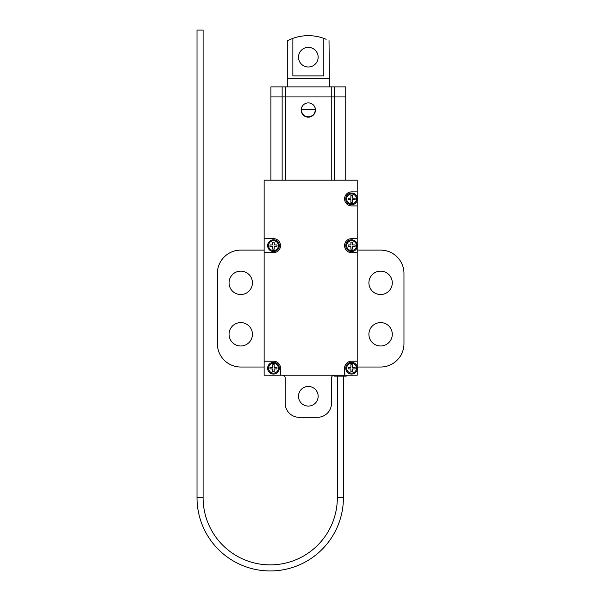 <?xml version="1.0" encoding="UTF-8"?>
<svg xmlns="http://www.w3.org/2000/svg" width="601" height="601" viewBox="0 0 601 601"><rect width="100%" height="100%" fill="white"/><g stroke="black" fill="none" stroke-linecap="round" stroke-linejoin="round"><path stroke-width="0.9" d="M380.591 271.149A11.689 11.689 0 0 0 368.901 282.846A11.689 11.689 0 0 0 380.591 294.535A11.689 11.689 0 0 0 392.288 282.846A11.689 11.689 0 0 0 380.591 271.149M380.591 322.602A11.689 11.689 0 0 0 368.901 334.291A11.689 11.689 0 0 0 380.591 345.981A11.689 11.689 0 0 0 392.288 334.291A11.689 11.689 0 0 0 380.591 322.602M240.753 322.602A11.689 11.689 0 0 0 229.056 334.291A11.689 11.689 0 0 0 240.753 345.981A11.689 11.689 0 0 0 252.443 334.291A11.689 11.689 0 0 0 240.753 322.602M240.753 271.149A11.689 11.689 0 0 0 229.056 282.846A11.689 11.689 0 0 0 240.753 294.535A11.689 11.689 0 0 0 252.443 282.846A11.689 11.689 0 0 0 240.753 271.149M285.182 378.021L285.182 403.279L285.182 378.021A2.81 2.81 0 0 0 282.38 375.219M299.215 417.312L317.456 417.312L299.215 417.312A14.033 14.033 0 0 1 285.182 403.279M357.212 250.106L380.591 250.106A23.386 23.386 0 0 1 403.977 273.493L403.977 343.644A23.386 23.386 0 0 1 380.591 367.031L357.325 367.031M264.139 367.031L240.753 367.031A23.386 23.386 0 0 1 217.367 343.644L217.367 273.493A23.386 23.386 0 0 1 240.753 250.106L264.139 250.106M308.336 386.443A9.819 9.819 0 0 1 318.154 396.262A9.819 9.819 0 0 1 308.336 406.081A9.819 9.819 0 0 1 298.509 396.262A9.819 9.819 0 0 1 308.336 386.443M344.583 375.219L280.509 375.219L280.509 368.203A7.017 7.017 0 0 0 273.493 361.186L264.139 361.186L264.139 252.675L273.493 252.675A7.017 7.017 0 0 0 280.509 245.659A7.017 7.017 0 0 0 273.493 238.65L264.139 238.65L264.139 180.18L357.212 180.18L357.212 191.877L351.6 191.877A7.017 7.017 0 0 0 344.583 198.893A7.017 7.017 0 0 0 351.6 205.91L357.212 205.91L357.212 238.65L351.6 238.65A7.017 7.017 0 0 0 344.583 245.659A7.017 7.017 0 0 0 351.6 252.675L357.212 252.675L357.212 361.186L351.6 361.186A7.017 7.017 0 0 0 344.583 368.203L344.583 375.219L357.212 375.219L357.212 369.84M264.139 361.186L264.139 375.219L280.509 375.219M264.139 238.65L264.139 252.675M357.212 205.91L357.212 200.531M357.212 197.256L357.212 191.877M357.212 252.675L357.212 247.296M357.212 244.021L357.212 238.65M357.212 366.565L357.212 361.186M334.291 375.219A2.81 2.81 0 0 0 331.489 378.021L331.489 403.279A14.033 14.033 0 0 1 317.456 417.312M287.286 40.808L287.286 78.22L329.378 78.22L329.378 86.875M315.465 110.028A7.129 7.129 0 0 1 308.336 117.157A7.129 7.129 0 0 1 301.199 110.028A7.129 7.129 0 0 1 308.336 102.891A7.129 7.129 0 0 1 315.465 110.028M282.147 180.18L282.147 86.875L270.916 86.875L270.916 96.934L345.748 96.934L270.916 96.934L270.916 180.18M308.523 116.857A7.017 7.017 0 0 1 308.14 116.857M313.857 105.513A7.017 7.017 0 0 1 315.337 109.374L315.352 109.84C314.901 114.07 312.565 116.406 308.336 116.857C304.106 116.406 301.762 114.07 301.319 109.84A7.017 7.017 0 0 1 302.814 105.513M301.319 109.84L301.334 109.374L315.337 109.374M345.748 180.18L345.748 86.875L334.517 86.875L334.517 180.18M331.249 180.18L331.249 86.875L285.422 86.875L285.422 180.18M331.249 86.875L334.517 86.875M282.147 86.875L285.422 86.875M351.6 362.35A5.845 5.845 0 0 1 357.445 368.203A5.845 5.845 0 0 1 351.6 374.047A5.845 5.845 0 0 0 357.445 368.203A5.845 5.845 0 0 0 351.6 362.35A5.845 5.845 0 0 0 345.748 368.203A5.845 5.845 0 0 0 351.6 374.047A5.845 5.845 0 0 1 345.748 368.203A5.845 5.845 0 0 1 351.6 362.35M352.764 368.901L355.101 368.901L355.101 367.496L352.764 367.496A0.466 0.466 0 0 1 352.299 367.031L352.299 364.694L350.894 364.694L350.894 367.031A0.466 0.466 0 0 1 350.428 367.496L348.092 367.496L348.092 368.901L350.428 368.901A0.466 0.466 0 0 1 350.894 369.367L350.894 371.711L352.299 371.711L352.299 369.367A0.466 0.466 0 0 1 352.764 368.901M351.6 239.814A5.845 5.845 0 0 1 357.445 245.659A5.845 5.845 0 0 1 351.6 251.511A5.845 5.845 0 0 0 357.445 245.659A5.845 5.845 0 0 0 351.6 239.814A5.845 5.845 0 0 0 345.748 245.659A5.845 5.845 0 0 0 351.6 251.511A5.845 5.845 0 0 1 345.748 245.659A5.845 5.845 0 0 1 351.6 239.814M352.764 246.365L355.101 246.365L355.101 244.96L352.764 244.96A0.466 0.466 0 0 1 352.299 244.494L352.299 242.15L350.894 242.15L350.894 244.494A0.466 0.466 0 0 1 350.428 244.96L348.092 244.96L348.092 246.365L350.428 246.365A0.466 0.466 0 0 1 350.894 246.831L350.894 249.167L352.299 249.167L352.299 246.831A0.466 0.466 0 0 1 352.764 246.365M273.493 239.814A5.845 5.845 0 0 1 279.337 245.659A5.845 5.845 0 0 1 273.493 251.511A5.845 5.845 0 0 0 279.337 245.659A5.845 5.845 0 0 0 273.493 239.814A5.845 5.845 0 0 0 267.64 245.659A5.845 5.845 0 0 0 273.493 251.511A5.845 5.845 0 0 1 267.64 245.659A5.845 5.845 0 0 1 273.493 239.814M274.657 246.365L277.001 246.365L277.001 244.96L274.657 244.96A0.466 0.466 0 0 1 274.191 244.494L274.191 242.15L272.786 242.15L272.786 244.494A0.466 0.466 0 0 1 272.321 244.96L269.984 244.96L269.984 246.365L272.321 246.365A0.466 0.466 0 0 1 272.786 246.831L272.786 249.167L274.191 249.167L274.191 246.831A0.466 0.466 0 0 1 274.657 246.365M273.493 362.35A5.845 5.845 0 0 1 279.337 368.203A5.845 5.845 0 0 1 273.493 374.047A5.845 5.845 0 0 1 267.64 368.203A5.845 5.845 0 0 1 273.493 362.35A5.845 5.845 0 0 0 267.64 368.203A5.845 5.845 0 0 0 273.493 374.047M274.657 368.901L277.001 368.901L277.001 367.496L274.657 367.496A0.466 0.466 0 0 1 274.191 367.031L274.191 364.694L272.786 364.694L272.786 367.031A0.466 0.466 0 0 1 272.321 367.496L269.984 367.496L269.984 368.901L272.321 368.901A0.466 0.466 0 0 1 272.786 369.367L272.786 371.711L274.191 371.711L274.191 369.367A0.466 0.466 0 0 1 274.657 368.901M346.221 375.219L346.221 376.151L334.524 376.151L334.524 375.219M270.217 570.95A73.194 73.194 0 0 1 197.023 497.756L203.1 497.756L203.1 30.05L197.023 30.05L197.023 497.756A73.194 73.194 0 0 0 270.217 570.95A73.194 73.194 0 0 0 343.411 497.756L337.334 497.756L337.334 376.151M203.1 497.756A67.117 67.117 0 0 0 270.217 564.872A67.117 67.117 0 0 0 337.334 497.756M351.6 193.041A5.845 5.845 0 0 1 357.445 198.893A5.845 5.845 0 0 1 351.6 204.738A5.845 5.845 0 0 0 357.445 198.893A5.845 5.845 0 0 0 351.6 193.041A5.845 5.845 0 0 0 345.748 198.893A5.845 5.845 0 0 0 351.6 204.738A5.845 5.845 0 0 1 345.748 198.893A5.845 5.845 0 0 1 351.6 193.041M352.764 199.592L355.101 199.592L355.101 198.187L352.764 198.187A0.466 0.466 0 0 1 352.299 197.721L352.299 195.385L350.894 195.385L350.894 197.721A0.466 0.466 0 0 1 350.428 198.187L348.092 198.187L348.092 199.592L350.428 199.592A0.466 0.466 0 0 1 350.894 200.058L350.894 202.402L352.299 202.402L352.299 200.058A0.466 0.466 0 0 1 352.764 199.592M287.286 86.875L287.286 78.22L329.378 78.22L329.017 40.62M308.336 75.884L292.86 75.884L292.86 38.366C285.505 41.499 285.505 41.499 292.86 38.366A45.623 45.623 0 0 1 323.811 38.366L323.811 75.884L308.336 75.884M287.661 40.613L290.433 39.32M290.456 39.313L292.86 38.366M318.154 57.178A9.819 9.819 0 0 1 308.336 66.996A9.819 9.819 0 0 1 298.509 57.178A9.819 9.819 0 0 1 308.336 47.359A9.819 9.819 0 0 1 318.154 57.178M323.811 38.366C331.166 41.499 331.166 41.499 323.811 38.366L326.17 39.298M351.6 373.108A4.913 4.913 0 0 0 356.506 368.203A4.913 4.913 0 0 0 351.6 363.289A4.913 4.913 0 0 0 346.687 368.203A4.913 4.913 0 0 0 351.6 373.108M351.6 250.572A4.913 4.913 0 0 0 356.506 245.659A4.913 4.913 0 0 0 351.6 240.753A4.913 4.913 0 0 0 346.687 245.659A4.913 4.913 0 0 0 351.6 250.572M273.493 250.572A4.913 4.913 0 0 0 278.398 245.659A4.913 4.913 0 0 0 273.493 240.753A4.913 4.913 0 0 0 268.579 245.659A4.913 4.913 0 0 0 273.493 250.572M273.493 373.108A4.913 4.913 0 0 0 278.398 368.203A4.913 4.913 0 0 0 273.493 363.289A4.913 4.913 0 0 0 268.579 368.203A4.913 4.913 0 0 0 273.493 373.108M351.6 203.799A4.913 4.913 0 0 0 356.506 198.893A4.913 4.913 0 0 0 351.6 193.98A4.913 4.913 0 0 0 346.687 198.893A4.913 4.913 0 0 0 351.6 203.799M343.411 497.756L343.411 376.151"/></g></svg>
